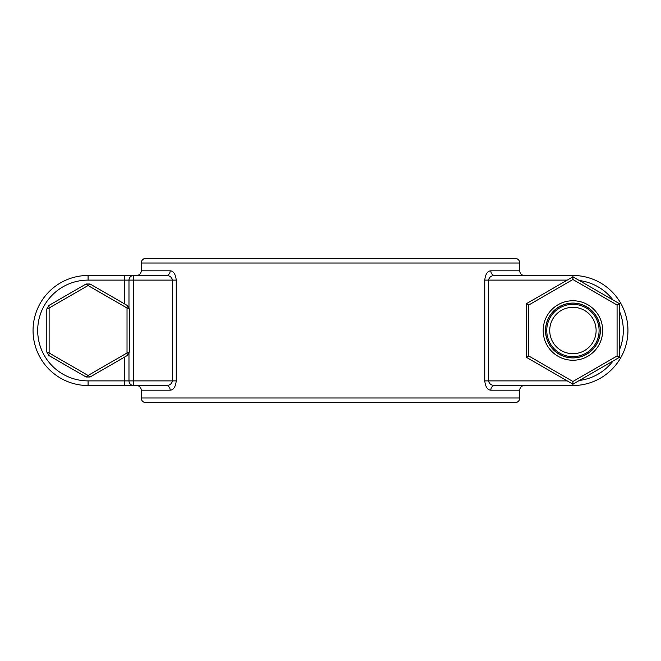 <?xml version="1.0" encoding="UTF-8"?>
<svg xmlns="http://www.w3.org/2000/svg" width="661" height="661" viewBox="0 0 661 661"><rect width="100%" height="100%" fill="white"/><g stroke="black" fill="none" stroke-linecap="round" stroke-linejoin="round"><path stroke-width="0.99" d="M567.229 380.885L488.537 380.885C489.247 383.876 491.321 385.429 494.758 385.528A4.644 3.933 -90 0 0 490.826 390.18L519.769 390.18A4.644 4.644 0 0 1 524.413 385.528A4.644 4.644 90 0 0 519.769 390.18L519.769 397.988A4.644 4.644 90 0 1 515.117 402.632L145.883 402.632A4.644 4.644 -90 0 1 141.231 397.988L141.231 390.18L170.174 390.18C173.529 389.982 175.553 386.883 176.247 380.885L176.247 280.115L172.463 280.115L172.463 380.885C171.744 383.884 169.679 385.429 166.242 385.528A4.644 3.933 -90 0 1 170.174 390.18M494.758 385.528L572.922 385.528A55.028 55.028 0 0 0 627.95 330.5A55.028 55.028 0 0 0 572.922 275.472L494.758 275.472C491.321 275.571 489.256 277.116 488.537 280.115L488.537 380.885L484.753 380.885C485.447 386.875 487.471 389.973 490.826 390.18M494.758 275.472A4.644 3.933 90 0 1 490.826 270.82C487.471 271.018 485.447 274.117 484.753 280.124M141.231 270.828L141.231 263.012A4.644 4.644 -90 0 1 145.883 258.368L515.117 258.368A4.644 4.644 90 0 1 519.769 263.012L519.769 270.82A4.644 4.644 90 0 0 524.413 275.472A4.644 4.644 0 0 1 519.769 270.82L490.826 270.82M176.247 280.124C175.553 274.117 173.529 271.018 170.174 270.82A4.644 3.933 -90 0 1 166.242 275.472C169.679 275.571 171.744 277.116 172.463 280.115L133.621 280.115L133.621 380.885L128.978 380.885A4.644 4.644 0 0 0 133.621 385.528L166.242 385.528M170.174 270.82L141.231 270.82A4.644 4.644 0 0 1 136.587 275.472L88.078 275.472A55.028 55.028 0 0 0 33.05 330.5A55.028 55.028 0 0 0 88.078 385.528L133.621 385.528L133.621 380.885L176.247 380.885M141.231 390.18A4.644 4.644 -90 0 0 136.587 385.528A4.644 4.644 0 0 1 141.231 390.18L141.231 397.988A4.644 4.644 0 0 0 145.883 402.632L206.513 402.632M597.494 281.264A55.028 55.028 0 0 1 597.494 379.736A55.028 55.028 0 0 0 572.922 275.472A55.028 55.028 0 0 1 597.494 379.736A55.028 55.028 0 0 1 572.922 385.528L572.922 381.48L528.767 355.99L526.445 357.337L572.922 384.165L619.398 357.337L617.077 355.99L572.922 381.48M166.242 275.472L124.326 275.472L124.326 303.771M133.621 275.472A4.644 4.644 0 0 0 128.978 280.115L128.978 308.348L128.978 280.115L133.621 280.115M124.326 357.229L124.326 380.885L128.978 380.885L128.978 352.652L128.978 380.885A4.644 4.644 0 0 0 133.621 385.528M519.769 270.82L519.769 263.012A4.644 4.644 0 0 0 515.117 258.368L145.883 258.368A4.644 4.644 0 0 0 141.231 263.012L141.231 270.82A4.644 4.644 -90 0 1 136.587 275.472M519.769 390.172L519.769 397.988L141.231 397.988M454.487 402.632L515.117 402.632A4.644 4.644 0 0 0 519.769 397.988L519.769 397.988M206.513 258.368L145.883 258.368A4.644 4.644 0 0 0 141.231 263.012L519.769 263.012M124.326 385.528L124.326 380.885L88.078 380.885A50.385 50.385 0 0 1 37.694 330.5A50.385 50.385 0 0 1 88.078 280.115L88.078 275.472A55.028 55.028 0 0 0 63.506 281.264M46.807 308.993L48.823 305.514L49.129 308.018L46.807 308.993L46.807 352.007L49.129 352.982L48.823 355.486L46.807 352.007M86.062 284.007L90.094 284.007L88.078 285.527L86.062 284.007L48.823 305.514M49.129 308.018L88.078 285.527L127.028 308.018L127.333 305.514L129.349 308.993L127.028 308.018L127.028 352.982L129.349 352.007L127.333 355.486L127.028 352.982L88.078 375.473L90.094 376.993L86.062 376.993L88.078 375.473L49.129 352.982L49.129 308.018M129.349 352.007L129.349 308.993M90.094 376.993L127.333 355.486M48.823 355.486L86.062 376.993M127.333 305.514L90.094 284.007M550.258 343.58A26.167 26.167 0 0 0 595.586 343.58A26.167 26.167 0 0 0 572.922 304.333A26.167 26.167 0 0 0 550.258 343.58M552.836 342.092A23.193 23.193 0 0 1 572.922 307.307A23.193 23.193 0 0 1 593.008 342.092A23.193 23.193 0 0 1 552.836 342.092M549.258 344.166A27.332 27.332 0 0 0 596.586 344.166A27.332 27.332 0 0 0 572.922 303.176A27.332 27.332 0 0 0 549.258 344.166M619.398 357.337L619.398 303.663L572.922 276.835L526.445 303.663L528.767 305.01L572.922 279.52L617.077 305.01L617.077 355.99M572.922 275.472L572.922 279.52M526.445 303.663L526.445 357.337M528.767 355.99L528.767 305.01M619.398 303.663L617.077 305.01M602.667 330.5A29.745 29.745 0 0 0 558.049 304.738A29.745 29.745 0 0 0 558.049 356.262A29.745 29.745 0 0 0 602.667 330.5M600.345 330.5A27.423 27.423 0 0 1 559.214 354.246A27.423 27.423 0 0 1 559.214 306.754A27.423 27.423 0 0 1 600.345 330.5M567.229 280.115L484.753 280.115L484.753 380.885M579.317 280.528A50.385 50.385 0 0 1 613.003 299.97M619.398 311.058A50.385 50.385 0 0 1 619.398 349.942M613.003 361.03A50.385 50.385 0 0 1 579.317 380.472M141.231 270.82L141.231 263.012M88.078 280.115L128.978 280.115M133.629 280.115L133.629 275.472M88.078 380.885L88.078 385.528M519.769 263.02A4.644 4.644 0 0 0 515.117 258.368M145.883 402.632A4.644 4.644 0 0 1 141.231 397.98L141.231 390.172"/></g></svg>
